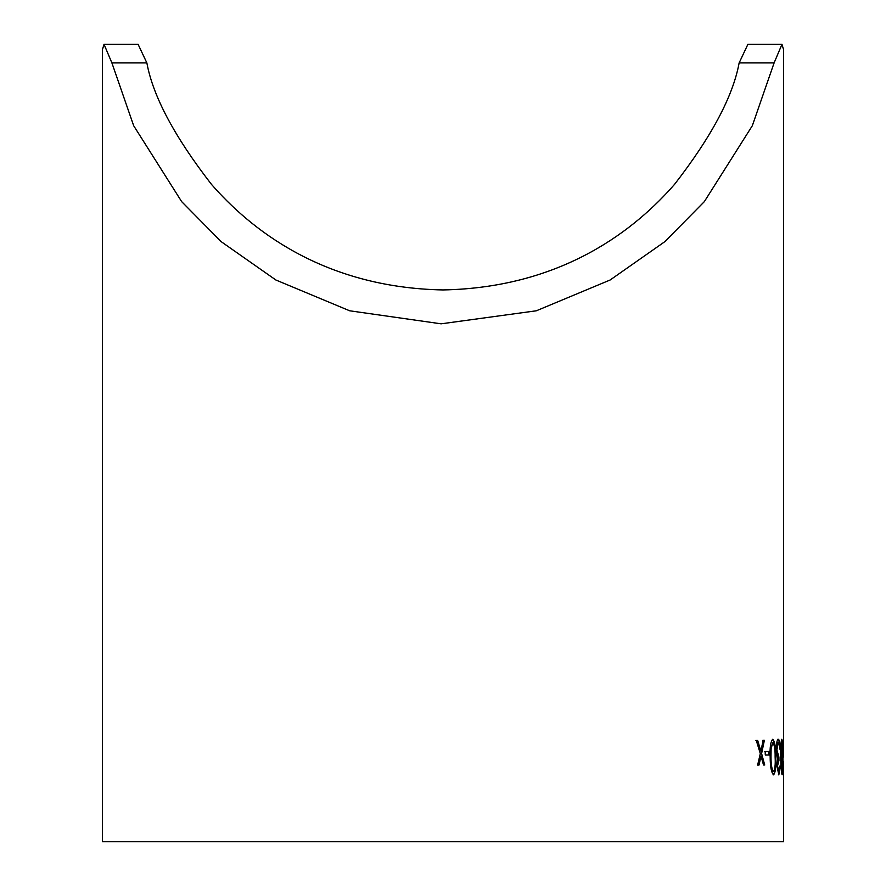 <?xml version="1.0" encoding="UTF-8"?>
<svg xmlns="http://www.w3.org/2000/svg" width="886" height="886" viewBox="0 0 886 886"><rect width="100%" height="100%" fill="white"/><g stroke="black" fill="none" stroke-linecap="round" stroke-linejoin="round"><path stroke-width="1.33" d="M783.534 761.362L783.545 841.7L102.455 841.7L102.455 49.583L104.027 44.3L111.902 62.917L133.675 125.723L181.663 201.631L221.135 241.634L275.867 279.998L349.66 310.787L441.106 323.822L536.34 310.787L610.133 279.998L664.865 241.634L704.337 201.631L752.325 125.723L774.098 62.917L739.134 62.917C733.021 96.264 711.48 136.743 674.534 184.366C636.956 227.403 564.57 287.618 443 289.943C321.43 287.618 249.044 227.403 211.466 184.366C174.52 136.743 152.979 96.264 146.866 62.917L138.094 44.311L104.127 44.311M783.545 743L783.545 49.583L781.973 44.3L774.098 62.917M783.135 756.987L783.545 742.989M783.025 751.339L783.501 754.817L783.49 751.339L782.615 751.35M780.732 756.987C780.544 747.319 780.92 741.394 781.851 739.19C782.626 741.427 782.969 747.352 782.903 756.976C783.069 766.6 782.825 772.537 782.172 774.796C781.275 772.581 780.799 766.645 780.732 756.987M778.34 742.678L776.889 749.866L778.894 757.009L778.949 760.487L777.509 766.047L778.783 771.341L780.267 766.124L778.838 774.818L776.922 766.036L777.565 759.058L776.28 750.154C776.346 743.365 777.011 739.721 778.285 739.212C779.337 739.522 779.99 742.845 780.223 749.179L779.303 744.506L777.941 742.689L776.889 749.866M770.167 757.087C769.724 747.43 770.598 741.493 772.78 739.267C774.862 741.493 775.87 747.419 775.782 757.021C776.225 766.656 775.483 772.603 773.556 774.873C771.352 772.67 770.222 766.744 770.167 757.087M765.183 751.527L769.159 751.472L769.247 754.938L765.282 754.994L765.183 751.527M756.256 740.375L757.652 740.353L760.875 751.051L763.178 740.253L764.385 740.242L761.606 753.576L764.718 764.995L763.51 765.017L761.041 756.123L758.992 765.083L757.619 765.116L760.31 753.598L756.256 740.375M781.873 44.311L747.906 44.311L739.134 62.917M760.875 751.051L757.652 740.353M757.275 740.375L755.891 740.397M758.604 765.094L761.041 756.123M764.33 765.006L761.606 753.576M761.218 753.598L764.385 740.242M764.009 740.253L762.791 740.275M768.86 754.95L768.771 751.483L764.795 751.538M773.157 774.873C775.084 772.603 775.826 766.656 775.394 757.032C775.471 747.419 774.464 741.504 772.382 739.278M773.467 771.396L773.068 771.407C771.44 769.402 770.61 764.64 770.598 757.098L770.731 748.581L772.847 742.734C774.464 744.738 775.228 749.512 775.128 757.043C775.516 764.585 774.962 769.369 773.467 771.396C771.828 769.391 771.008 764.629 770.997 757.087L771.119 748.57L772.847 742.734M778.783 771.341L777.1 766.047L778.539 760.487L778.495 757.021L776.49 749.866M779.824 749.191C779.58 742.845 778.938 739.522 777.886 739.212M778.44 774.829L779.425 766.124M782.205 743.664L781.64 739.566M781.95 774.364L782.371 770.576M780.71 750.73L781.873 742.656L782.703 756.987L782.139 771.318L781.02 766.966M782.139 771.318L781.109 756.998L781.873 742.656M782.637 754.817L783.124 751.339M783.135 748.471L783.534 746.92M783.545 756.987L783.534 748.471M111.902 62.917L146.866 62.917"/></g></svg>
